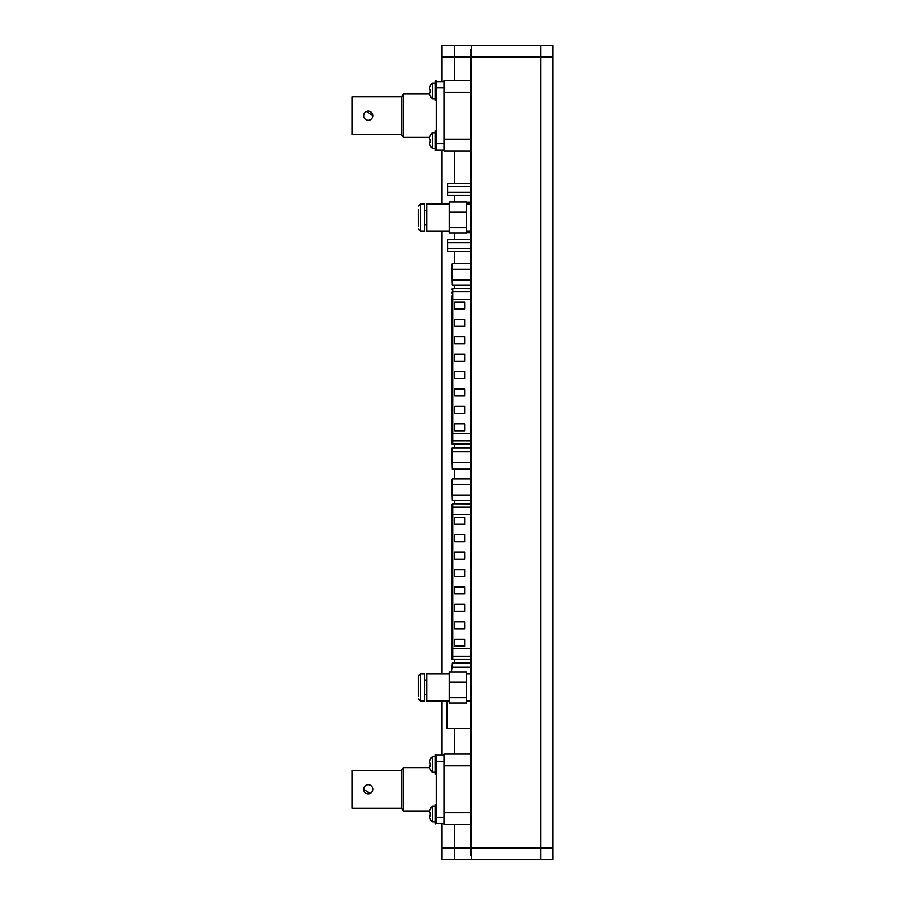 <?xml version="1.0" encoding="UTF-8"?>
<svg xmlns="http://www.w3.org/2000/svg" width="905" height="905" viewBox="0 0 905 905"><rect width="100%" height="100%" fill="white"/><g stroke="black" fill="none" stroke-linecap="round" stroke-linejoin="round"><path stroke-width="1.36" d="M553.057 56.992L540.624 56.992L540.624 45.25L540.624 56.992L471.652 56.992L471.652 45.25L540.579 45.25L540.579 859.75L471.652 859.75L471.652 848.008L540.579 848.008L540.579 45.25L553.057 45.25L553.057 859.75L540.624 859.75L540.624 56.992L540.579 859.75L540.579 848.008L553.057 848.008M441.945 81.62L441.945 45.25L454.378 45.25L454.423 80.488L454.423 45.25L454.423 56.992L471.652 56.992L471.652 848.008L470.679 848.008L470.679 49.164L471.652 49.164M471.652 859.75L454.423 859.75L454.423 848.008L454.423 859.75L441.945 859.75L441.945 823.482M454.423 150.977L454.423 183.477L454.423 150.977M454.423 195.412L454.423 201.973L454.423 195.412M454.423 233.128L454.423 239.678L454.423 233.128M454.423 251.613L454.423 263.491L454.423 251.613M454.423 285.007L454.423 288.491L454.423 285.007M454.423 444.208L454.423 447.783L454.423 444.208M454.423 469.129L454.423 478.858L454.423 469.129M454.423 500.386L454.423 503.87L454.423 500.386M454.423 659.587L454.423 663.15L454.423 659.587M454.423 728.57L454.423 754.023L454.423 728.57M441.945 848.008L454.378 848.008L454.378 859.75L454.423 824.512L454.423 848.008L470.679 848.008L470.679 855.836L471.652 855.836M441.945 56.992L454.378 56.992L454.378 80.488L454.378 45.25L471.652 45.25M451.708 433.269L452.704 433.269L452.704 444.208A0.996 0.996 0 0 1 451.708 443.212L451.708 296.15M452.704 444.208L470.679 444.208M464.638 423.789L464.638 430.757L454.695 430.757L454.695 423.789L464.638 423.789M464.638 301.953L464.638 308.91L454.695 308.91L454.695 301.953L464.638 301.953M464.638 319.352L464.638 326.32L454.695 326.32L454.695 319.352L464.638 319.352M464.638 406.39L464.638 413.347L454.695 413.347L454.695 406.39L464.638 406.39M464.638 336.762L464.638 343.719L454.695 343.719L454.695 336.762L464.638 336.762M464.638 388.98L464.638 395.938L454.695 395.938L454.695 388.98L464.638 388.98M464.638 354.172L464.638 361.129L454.695 361.129L454.695 354.172L464.638 354.172M464.638 371.57L464.638 378.539L454.695 378.539L454.695 371.57L464.638 371.57M470.679 659.485L452.704 659.485A0.996 0.984 180 0 1 451.708 658.501L451.708 648.636L452.704 648.636L452.704 659.587A0.996 0.996 0 0 1 451.708 658.591L451.708 658.591M452.704 659.587L470.679 659.587M451.708 651.928L451.708 658.014M464.638 639.168L464.638 646.125L454.695 646.125L454.695 639.168L464.638 639.168M464.638 517.321L464.638 524.289L454.695 524.289L454.695 517.321L464.638 517.321M464.638 534.731L464.638 541.688L454.695 541.688L454.695 534.731L464.638 534.731M464.638 621.758L464.638 628.715L454.695 628.715L454.695 621.758L464.638 621.758M464.638 552.129L464.638 559.098L454.695 559.098L454.695 552.129L464.638 552.129M464.638 604.348L464.638 611.316L454.695 611.316L454.695 604.348L464.638 604.348M464.638 569.539L464.638 576.496L454.695 576.496L454.695 569.539L464.638 569.539M464.638 586.949L464.638 593.906L454.695 593.906L454.695 586.949L464.638 586.949M451.708 648.636L451.708 505.352M446.448 700.956L446.448 727.586A0.984 0.984 0 0 0 447.432 728.57L470.679 728.57M470.679 447.783L452.285 447.783L451.685 449.321L452.285 469.129L470.679 469.129M452.285 447.783L452.285 469.129M452.285 462.579L470.679 462.579M452.285 451.9L470.679 451.9M470.679 263.491L452.285 263.491L451.685 265.12L452.285 285.007L470.679 285.007M452.285 263.491L452.285 285.007M452.285 279.95L470.679 279.95M452.285 269.192L470.679 269.192M470.679 478.858L452.285 478.858L451.685 480.498L452.285 500.386L470.679 500.386M452.285 478.858L452.285 500.386M452.285 495.329L470.679 495.329M452.285 484.571L470.679 484.571M451.685 671.872L452.285 663.15L470.679 663.15M452.285 663.15L452.285 667.279L470.679 667.279M452.285 667.279L451.765 671.872M470.679 251.613L447.534 251.613L447.534 239.678L470.679 239.678M470.679 192.437L447.534 192.437L447.534 195.412L470.679 195.412M447.534 242.664L470.679 242.664M447.534 192.437L447.534 183.477L470.679 183.477M470.679 186.464L447.534 186.464M447.534 248.626L470.679 248.626M470.679 150.977L444.242 150.977L444.242 80.488L470.679 80.488M429.592 137.413L403.268 137.413L401.673 134.664L351.943 134.664L351.943 96.812L401.673 96.812L403.268 94.052L403.268 137.413M429.592 94.052L403.268 94.052M366.502 111.507L372.826 115.738A4.57 4.57 0 0 1 368.256 120.308A4.57 4.57 0 0 1 363.674 115.738A4.57 4.57 0 0 1 368.256 111.157A4.57 4.57 0 0 1 372.826 115.738L372.475 117.492M363.674 115.738L364.025 113.985M444.242 149.947L436.481 149.947L436.481 81.62L444.242 81.62M401.673 96.812L401.673 134.664M436.481 149.947L435.316 150.388L435.316 130.806L436.481 130.806M432.183 148.431L432.183 132.775A11.358 11.358 0 0 0 430.158 135.693A10.249 0.713 0 0 0 430.158 135.693A10.249 0.713 0 0 0 430.158 135.716A10.249 0.713 0 0 0 430.282 135.829A11.233 11.211 0 0 0 429.287 139.087A11.233 0.792 180 0 0 430.282 139.313A10.249 10.226 180 0 0 430.282 142.571A11.233 0.792 180 0 1 429.287 142.345A11.233 11.211 180 0 0 430.282 145.603A10.249 0.713 0 0 1 430.158 145.513A11.358 11.358 0 0 0 432.183 148.431L435.316 148.431M430.203 141.904A11.233 0.792 0 0 0 429.287 142.119A11.233 11.211 180 0 0 429.321 142.345L430.248 142.345M430.203 139.302A10.249 10.226 180 0 0 430.158 140.603M429.321 138.861L429.287 138.861A11.233 11.211 0 0 1 430.203 135.784M430.226 142.119L429.287 142.119M436.481 100.659L435.316 100.659L435.316 81.077L436.481 81.077L436.481 86.823M430.158 90.873A10.249 10.226 0 0 1 430.203 89.572M435.316 83.034L432.183 83.034L432.183 98.702L435.316 98.702M430.203 95.681A10.249 0.713 0 0 0 430.158 95.772A10.249 0.713 0 0 0 430.282 95.862A11.233 11.211 0 0 1 429.287 92.615A11.233 0.792 0 0 0 430.282 92.842A10.249 10.226 0 0 1 430.282 89.584A11.233 0.792 0 0 1 429.287 89.357A11.233 11.211 180 0 1 430.282 86.099A10.249 0.713 0 0 1 430.158 85.964A10.249 0.713 180 0 1 430.158 85.964L430.158 85.964A10.249 0.713 0 0 1 430.282 85.873M430.248 92.615L429.287 92.615A11.233 11.211 0 0 1 429.287 92.378A11.233 0.792 180 0 1 430.203 92.163M430.203 86.054A11.233 11.211 180 0 0 429.287 89.131L429.287 89.131M430.226 92.378L429.287 92.378M441.945 755.143L441.945 700.956M441.945 673.942L441.945 231.058M441.945 204.044L441.945 149.947M454.378 754.023L454.378 728.57L454.378 754.023M454.378 663.15L454.378 659.587L454.378 663.15M454.378 503.87L454.378 500.386L454.378 503.87M454.378 478.858L454.378 469.129L454.378 478.858M454.378 447.783L454.378 444.208L454.378 447.783M454.378 288.491L454.378 285.007L454.378 288.491M454.378 263.491L454.378 251.613L454.378 263.491M454.378 239.678L454.378 233.128L454.378 239.678M454.378 201.973L454.378 195.412L454.378 201.973M454.378 183.477L454.378 150.977L454.378 183.477M449.14 231.058L426.628 231.058L426.628 204.044L449.14 204.044M418.404 226.374L418.404 209.327M420.361 204.044L420.361 231.058L424.275 231.058L424.275 204.044L420.361 204.044L418.404 206.001M466.561 227.766L466.561 233.128L449.14 233.128L449.14 227.766L466.561 227.766L466.561 201.973L449.14 201.973L449.14 212.189L466.561 212.189M449.14 227.766L449.14 212.189M449.14 700.956L426.628 700.956L426.628 673.942L449.14 673.942M418.404 696.273L418.404 675.899L420.361 673.942L420.361 700.956L418.404 698.999M420.361 700.956L424.275 700.956L424.275 673.942L420.361 673.942M466.561 697.665L466.561 703.027L449.14 703.027L449.14 697.665L466.561 697.665L466.561 671.872L449.14 671.872L449.14 682.099L466.561 682.099M449.14 697.665L449.14 682.099M470.679 824.512L444.242 824.512L444.242 754.023L470.679 754.023M429.592 810.948L403.268 810.948L401.673 808.188L351.943 808.188L351.943 770.336L401.673 770.336L403.268 767.587L403.268 810.948M429.592 767.587L403.268 767.587M370.009 793.493L363.674 789.262A4.57 4.57 0 0 1 368.256 784.692A4.57 4.57 0 0 1 372.826 789.262L372.475 791.015M372.826 789.262A4.57 4.57 0 0 1 368.256 793.843A4.57 4.57 0 0 1 363.674 789.262L364.025 787.508M444.242 823.482L436.481 823.482L436.481 755.143L444.242 755.143M401.673 770.336L401.673 808.188M436.481 823.482L435.316 823.923L435.316 804.341L436.481 804.341M430.18 809.194A10.249 0.713 0 0 0 430.158 809.228A10.249 0.713 0 0 0 430.158 809.251A10.249 0.713 0 0 0 430.282 809.364A11.233 11.211 0 0 0 429.287 812.622A11.233 0.792 180 0 0 430.282 812.848A10.249 10.226 180 0 0 430.282 816.095A11.233 0.792 180 0 1 429.287 815.869A11.233 11.211 180 0 0 430.282 819.127A10.249 0.713 0 0 1 430.158 819.036A10.249 0.713 0 0 0 430.158 819.036A11.358 11.358 0 0 0 432.183 821.966L435.316 821.966M430.158 809.228A11.358 11.358 0 0 1 432.183 806.298L432.183 821.966M430.203 815.428A11.233 0.792 0 0 0 429.287 815.643A11.233 11.211 180 0 0 429.321 815.869L430.248 815.869M430.203 812.837A10.249 10.226 180 0 0 430.158 814.127M429.321 812.385L429.287 812.385A11.233 11.211 0 0 1 430.203 809.319M430.226 815.643L429.287 815.643M436.481 774.194L435.316 774.194L435.316 754.612L436.481 754.612L436.481 760.347M430.158 764.397A10.249 10.226 0 0 1 430.203 763.096M435.316 756.569L432.183 756.569L432.183 772.214M430.203 769.216A10.249 0.713 0 0 0 430.158 769.307A10.249 0.713 0 0 0 430.282 769.397A11.233 11.211 0 0 1 429.287 766.139A11.233 0.792 0 0 0 430.282 766.365A10.249 10.226 0 0 1 430.282 763.119A11.233 0.792 0 0 1 429.287 762.881A11.233 11.211 180 0 1 430.282 759.634A10.249 0.713 0 0 1 430.158 759.487A10.249 0.713 0 0 1 430.282 759.397M430.248 766.139L429.287 766.139A11.233 11.211 0 0 1 429.287 765.913A11.233 0.792 180 0 1 430.203 765.698M430.203 759.578A11.233 11.211 180 0 0 429.287 762.655L429.287 762.655M430.226 765.913L429.287 765.913M430.158 759.521A10.249 0.713 180 0 1 430.158 759.487A11.358 11.358 0 0 1 432.183 756.569M451.708 443.133A0.996 0.984 180 0 0 452.704 444.117L470.679 444.117M451.708 289.577A0.996 0.984 -0 0 1 452.704 288.593L452.704 433.269L470.679 433.269M451.708 289.487L452.704 288.491L470.679 288.593M451.708 292.858A0.996 0.984 -0 0 1 452.704 291.874L470.679 291.874M451.708 299.431L470.679 299.431M470.679 440.826L452.704 440.826A0.996 0.984 180 0 1 451.708 439.853M451.708 504.945A0.996 0.984 -0 0 1 452.704 503.961L452.704 648.636L470.679 648.636M451.708 504.854L452.704 503.87L470.679 503.961M451.708 508.225A0.996 0.984 -0 0 1 452.704 507.241L470.679 507.241M451.708 514.809L470.679 514.809M470.679 656.204L452.704 656.204A0.996 0.984 180 0 1 451.708 655.22M447.432 728.57L447.432 700.956M470.679 232.528L466.561 232.528M466.561 202.573L470.679 202.573M444.242 139.234L470.679 139.234M470.679 92.242L444.242 92.242M444.242 143.782L436.481 143.782M444.242 87.785L436.481 87.785M444.242 812.758L470.679 812.758M470.679 765.766L444.242 765.766M444.242 817.317L436.481 817.317M444.242 761.32L436.481 761.32M452.704 288.491L470.679 288.491M452.704 503.87L470.679 503.87M470.679 232.913L466.561 232.913M470.679 202.177L466.561 202.177M432.183 132.775L435.316 132.775M430.158 95.772A11.358 11.358 0 0 0 432.183 98.702M432.183 83.034A11.358 11.358 0 0 0 430.158 85.964M470.679 231.058L466.561 231.058M420.361 231.058L418.404 229.101M426.628 224.678L424.275 224.678M426.628 210.424L424.275 210.424M470.679 204.044L466.561 204.044M470.679 700.956L466.561 700.956M426.628 694.576L424.275 694.576M426.628 680.322L424.275 680.322M470.679 673.942L466.561 673.942M432.183 806.298L435.316 806.298M430.158 769.307A11.358 11.358 0 0 0 432.183 772.225L435.316 772.225"/></g></svg>
